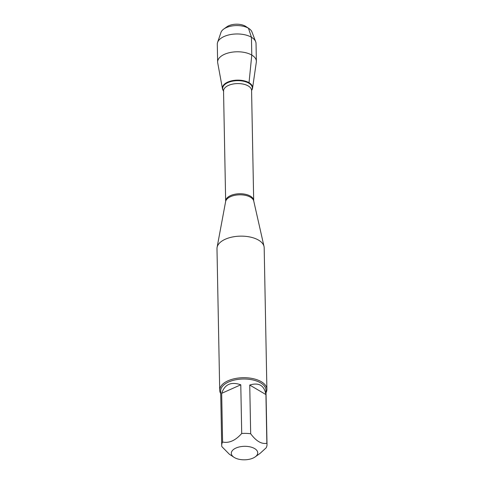 <?xml version="1.0" encoding="UTF-8"?>
<svg xmlns="http://www.w3.org/2000/svg" width="484" height="484" viewBox="0 0 484 484"><rect width="100%" height="100%" fill="white"/><g stroke="black" fill="none" stroke-linecap="round" stroke-linejoin="round"><path stroke-width="0.73" d="M266.896 389.305L264.179 247.735A23.601 12.052 178.9 0 0 264.028 246.477A23.601 12.052 178.9 0 0 240.354 236.144A23.601 12.052 178.9 0 0 217.092 247.378A23.601 12.052 178.9 0 0 216.983 248.643L219.706 390.213A23.601 12.052 -1.1 0 1 235.073 378.579A23.601 12.052 -1.1 0 1 261.312 381.713A23.601 12.052 -1.1 0 1 266.896 389.305A23.601 12.052 -1.1 0 1 266.018 392.699M244.529 26.59L245.4 26.203L248.467 28.241L251.444 37.256L251.783 55.073L249.024 82.703A15.095 7.708 178.9 0 1 252.557 88.203A15.095 7.708 178.9 0 1 251.577 90.435A15.095 7.708 178.9 0 0 251.656 90.327A15.095 7.708 178.9 0 0 249.024 82.703A15.095 7.708 178.9 0 0 229.761 81.342A15.095 7.708 178.9 0 0 223.457 90.865A15.095 7.708 178.9 0 0 223.541 90.974A14.829 7.569 -1.1 0 1 230.118 81.772A14.829 7.569 -1.1 0 1 248.824 83.175A14.829 7.569 -1.1 0 1 251.577 90.423M220.71 393.565A23.601 12.052 -1.1 0 1 219.706 390.213M234.431 457.568A13.219 6.746 178.9 0 0 255.225 456.866A13.219 6.746 178.9 0 0 248.201 446.532A13.219 6.746 178.9 0 0 233.639 449.388A13.219 6.746 178.9 0 0 233.96 457.271A13.219 6.746 178.9 0 0 234.431 457.568M255.225 456.866L260.18 453.296L266.115 447.863A22.657 11.568 178.9 0 0 267.017 444.512A22.657 11.568 178.9 0 0 266.859 443.277C261.548 444.306 256.151 441.13 250.676 433.749A22.657 11.568 178.9 0 0 241.716 433.495C235.424 440.549 229.053 443.392 222.604 442.031A22.657 11.568 178.9 0 0 221.708 445.383A22.657 11.568 178.9 0 0 221.86 446.617L229.319 454.192L233.96 457.271M265.928 394.581C264.258 385.409 258.861 382.233 249.738 385.052L265.928 394.581L266.859 443.277M249.738 385.052L250.676 433.749M240.784 384.798C231.104 381.452 224.733 384.302 221.672 393.335L240.784 384.798L241.716 433.495M221.672 393.335L222.604 442.031M221.708 445.383L220.662 391.005A22.657 11.568 -1.1 0 1 243.095 379.008A22.657 11.568 -1.1 0 1 265.97 390.134L267.017 444.512M249.024 82.703A15.095 7.708 178.9 0 0 231.654 80.822A15.095 7.708 178.9 0 0 222.477 88.778A15.095 7.708 178.9 0 0 223.541 90.974L223.457 90.865M222.477 88.778L217.715 62.878A19.372 9.892 -1.1 0 1 217.631 62.049A19.372 9.892 -1.1 0 1 230.245 52.502A19.372 9.892 -1.1 0 1 251.783 55.073A19.372 9.892 -1.1 0 1 256.375 61.305A19.372 9.892 -1.1 0 1 256.32 62.133L252.557 88.203M223.711 29.082L226.833 26.832A11.804 6.026 -1.1 0 1 245.824 26.463L249.03 28.592A15.736 8.034 178.9 0 0 248.467 28.241A15.736 8.034 178.9 0 0 223.711 29.082A15.736 8.034 178.9 0 0 220.964 32.446L217.576 42.435A19.372 9.892 -1.1 0 1 236.47 33.971A19.372 9.892 -1.1 0 1 255.673 41.703A19.372 9.892 -1.1 0 1 256.03 43.487L256.375 61.305M255.673 41.703L251.904 31.853A15.736 8.034 178.9 0 0 249.03 28.592M217.631 62.049L217.292 44.232A19.372 9.892 -1.1 0 1 217.576 42.435M264.028 246.477L253.737 201.005A14.133 7.218 178.9 0 0 250.482 197.212A14.133 7.218 178.9 0 0 235.466 195.203A14.133 7.218 178.9 0 0 225.629 201.544L217.092 247.378M223.541 91.01L225.659 201.169A14.018 7.157 -1.1 0 1 234.788 194.259A14.018 7.157 -1.1 0 1 250.373 196.123A14.018 7.157 -1.1 0 1 253.689 200.63L251.577 90.472A14.018 7.157 178.9 0 0 248.256 85.958A14.018 7.157 178.9 0 0 232.671 84.101A14.018 7.157 178.9 0 0 223.541 91.01L223.711 91.198M253.737 201.005L253.689 200.63M225.659 201.169L225.629 201.544"/></g></svg>
